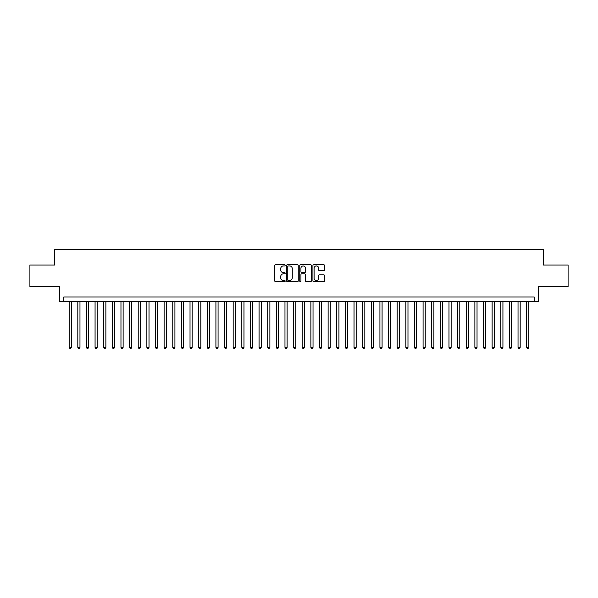 <?xml version="1.0" encoding="UTF-8"?>
<svg xmlns="http://www.w3.org/2000/svg" width="598" height="598" viewBox="0 0 598 598"><rect width="100%" height="100%" fill="white"/><g stroke="black" fill="none" stroke-linecap="round" stroke-linejoin="round"><path stroke-width="0.9" d="M285.186 265.355A0.591 0.591 0 0 0 284.596 264.764L275.596 264.764A0.845 0.845 0 0 0 274.744 265.609L274.744 280.858A0.845 0.845 0 0 0 275.596 281.703L284.596 281.703A0.591 0.591 0 0 0 285.186 281.112A0.591 0.591 0 0 0 284.596 280.522L283.43 280.522A2.713 2.713 0 0 1 280.724 277.808L280.724 276.538A2.713 2.713 0 0 1 283.43 273.824L284.596 273.824A0.591 0.591 0 0 0 285.186 273.234A0.591 0.591 0 0 0 284.596 272.643L283.43 272.643A2.713 2.713 0 0 1 280.724 269.93L280.724 268.659A2.713 2.713 0 0 1 283.43 265.946L284.596 265.946A0.591 0.591 0 0 0 285.186 265.355M323.765 270.737A0.845 0.845 0 0 0 324.609 269.885L324.609 265.609A0.845 0.845 0 0 0 323.765 264.764L313.763 264.764A0.845 0.845 0 0 0 312.918 265.609L312.918 280.858A0.845 0.845 0 0 0 313.763 281.703L323.765 281.703A0.845 0.845 0 0 0 324.609 280.858L324.609 275.693A0.845 0.845 0 0 0 323.765 274.841L319.481 274.841A0.845 0.845 0 0 0 318.637 275.693L318.637 278.257A2.265 2.265 0 0 1 316.372 280.522A2.265 2.265 0 0 1 314.1 278.257L314.1 268.21A2.265 2.265 0 0 1 316.372 265.946A2.265 2.265 0 0 1 318.637 268.21L318.637 269.885A0.845 0.845 0 0 0 319.481 270.737L323.765 270.737M534.223 301.287L538.536 301.287L538.536 286.614L568.1 286.614L568.1 265.034L543.283 265.034L543.283 249.493L54.717 249.493L54.717 265.034L29.9 265.034L29.9 286.614L59.464 286.614L59.464 301.287L534.223 301.287L534.223 296.974L63.777 296.974L63.777 301.287M298.26 265.609A0.845 0.845 0 0 0 297.408 264.764L287.414 264.764A0.845 0.845 0 0 0 286.569 265.609L286.569 280.858A0.845 0.845 0 0 0 287.414 281.703L297.408 281.703A0.845 0.845 0 0 0 298.26 280.858L298.26 265.609M300.592 264.764L310.586 264.764A0.845 0.845 0 0 1 311.431 265.609L311.431 280.858A0.845 0.845 0 0 1 310.586 281.703L306.311 281.703A0.845 0.845 0 0 1 305.458 280.858L305.458 274.676A0.845 0.845 0 0 0 304.614 273.824L301.773 273.824A0.845 0.845 0 0 0 300.929 274.676L300.929 281.112A0.591 0.591 0 0 1 300.338 281.703A0.591 0.591 0 0 1 299.74 281.112L299.74 265.609A0.845 0.845 0 0 1 300.592 264.764M288.348 265.946A0.591 0.591 0 0 0 287.75 266.544L287.75 279.924A0.591 0.591 0 0 0 288.348 280.522L289.574 280.522A2.713 2.713 0 0 0 292.287 277.808L292.287 268.659A2.713 2.713 0 0 0 289.574 265.946L288.348 265.946M305.458 268.255A2.265 2.265 0 0 0 303.193 265.99A2.265 2.265 0 0 0 300.929 268.255L300.929 271.791A0.845 0.845 0 0 0 301.773 272.643L304.614 272.643A0.845 0.845 0 0 0 305.458 271.791L305.458 268.255M69.174 301.287L69.174 347.378L71.334 347.378L71.334 301.287M71.334 347.378L70.684 348.507L69.824 348.507L69.174 347.378M77.807 301.287L77.807 347.378L79.968 347.378L79.968 301.287M79.968 347.378L79.317 348.507L78.458 348.507L77.807 347.378M86.441 301.287L86.441 347.378L88.594 347.378L88.594 301.287M88.594 347.378L87.951 348.507L87.084 348.507L86.441 347.378M95.075 301.287L95.075 347.378L97.227 347.378L97.227 301.287M97.227 347.378L96.584 348.507L95.717 348.507L95.075 347.378M103.701 301.287L103.701 347.378L105.861 347.378L105.861 301.287M105.861 347.378L105.211 348.507L104.351 348.507L103.701 347.378M112.334 301.287L112.334 347.378L114.495 347.378L114.495 301.287M114.495 347.378L113.844 348.507L112.985 348.507L112.334 347.378M120.968 301.287L120.968 347.378L123.128 347.378L123.128 301.287M123.128 347.378L122.478 348.507L121.611 348.507L120.968 347.378M129.602 301.287L129.602 347.378L131.754 347.378L131.754 301.287M131.754 347.378L131.112 348.507L130.244 348.507L129.602 347.378M138.228 301.287L138.228 347.378L140.388 347.378L140.388 301.287M140.388 347.378L139.738 348.507L138.878 348.507L138.228 347.378M146.861 301.287L146.861 347.378L149.022 347.378L149.022 301.287M149.022 347.378L148.371 348.507L147.512 348.507L146.861 347.378M155.495 301.287L155.495 347.378L157.655 347.378L157.655 301.287M157.655 347.378L157.005 348.507L156.145 348.507L155.495 347.378M164.129 301.287L164.129 347.378L166.281 347.378L166.281 301.287M166.281 347.378L165.639 348.507L164.771 348.507L164.129 347.378M172.755 301.287L172.755 347.378L174.915 347.378L174.915 301.287M174.915 347.378L174.272 348.507L173.405 348.507L172.755 347.378M181.388 301.287L181.388 347.378L183.549 347.378L183.549 301.287M183.549 347.378L182.898 348.507L182.039 348.507L181.388 347.378M190.022 301.287L190.022 347.378L192.182 347.378L192.182 301.287M192.182 347.378L191.532 348.507L190.672 348.507L190.022 347.378M198.656 301.287L198.656 347.378L200.808 347.378L200.808 301.287M200.808 347.378L200.166 348.507L199.298 348.507L198.656 347.378M207.289 301.287L207.289 347.378L209.442 347.378L209.442 301.287M209.442 347.378L208.799 348.507L207.932 348.507L207.289 347.378M215.915 301.287L215.915 347.378L218.076 347.378L218.076 301.287M218.076 347.378L217.425 348.507L216.566 348.507L215.915 347.378M224.549 301.287L224.549 347.378L226.709 347.378L226.709 301.287M226.709 347.378L226.059 348.507L225.199 348.507L224.549 347.378M233.183 301.287L233.183 347.378L235.343 347.378L235.343 301.287M235.343 347.378L234.693 348.507L233.825 348.507L233.183 347.378M241.816 301.287L241.816 347.378L243.969 347.378L243.969 301.287M243.969 347.378L243.326 348.507L242.459 348.507L241.816 347.378M250.442 301.287L250.442 347.378L252.603 347.378L252.603 301.287M252.603 347.378L251.952 348.507L251.093 348.507L250.442 347.378M259.076 301.287L259.076 347.378L261.236 347.378L261.236 301.287M261.236 347.378L260.586 348.507L259.726 348.507L259.076 347.378M267.71 301.287L267.71 347.378L269.87 347.378L269.87 301.287M269.87 347.378L269.22 348.507L268.36 348.507L267.71 347.378M276.343 301.287L276.343 347.378L278.496 347.378L278.496 301.287M278.496 347.378L277.853 348.507L276.986 348.507L276.343 347.378M284.969 301.287L284.969 347.378L287.13 347.378L287.13 301.287M287.13 347.378L286.487 348.507L285.62 348.507L284.969 347.378M293.603 301.287L293.603 347.378L295.763 347.378L295.763 301.287M295.763 347.378L295.113 348.507L294.253 348.507L293.603 347.378M302.237 301.287L302.237 347.378L304.397 347.378L304.397 301.287M304.397 347.378L303.747 348.507L302.887 348.507L302.237 347.378M310.87 301.287L310.87 347.378L313.031 347.378L313.031 301.287M313.031 347.378L312.38 348.507L311.513 348.507L310.87 347.378M319.504 301.287L319.504 347.378L321.657 347.378L321.657 301.287M321.657 347.378L321.014 348.507L320.147 348.507L319.504 347.378M328.13 301.287L328.13 347.378L330.29 347.378L330.29 301.287M330.29 347.378L329.64 348.507L328.78 348.507L328.13 347.378M336.764 301.287L336.764 347.378L338.924 347.378L338.924 301.287M338.924 347.378L338.274 348.507L337.414 348.507L336.764 347.378M345.397 301.287L345.397 347.378L347.558 347.378L347.558 301.287M347.558 347.378L346.907 348.507L346.048 348.507L345.397 347.378M354.031 301.287L354.031 347.378L356.184 347.378L356.184 301.287M356.184 347.378L355.541 348.507L354.674 348.507L354.031 347.378M362.657 301.287L362.657 347.378L364.817 347.378L364.817 301.287M364.817 347.378L364.175 348.507L363.307 348.507L362.657 347.378M371.291 301.287L371.291 347.378L373.451 347.378L373.451 301.287M373.451 347.378L372.801 348.507L371.941 348.507L371.291 347.378M379.924 301.287L379.924 347.378L382.085 347.378L382.085 301.287M382.085 347.378L381.434 348.507L380.575 348.507L379.924 347.378M388.558 301.287L388.558 347.378L390.711 347.378L390.711 301.287M390.711 347.378L390.068 348.507L389.201 348.507L388.558 347.378M397.192 301.287L397.192 347.378L399.344 347.378L399.344 301.287M399.344 347.378L398.702 348.507L397.834 348.507L397.192 347.378M405.818 301.287L405.818 347.378L407.978 347.378L407.978 301.287M407.978 347.378L407.328 348.507L406.468 348.507L405.818 347.378M414.451 301.287L414.451 347.378L416.612 347.378L416.612 301.287M416.612 347.378L415.961 348.507L415.102 348.507L414.451 347.378M423.085 301.287L423.085 347.378L425.245 347.378L425.245 301.287M425.245 347.378L424.595 348.507L423.728 348.507L423.085 347.378M431.719 301.287L431.719 347.378L433.871 347.378L433.871 301.287M433.871 347.378L433.229 348.507L432.361 348.507L431.719 347.378M440.345 301.287L440.345 347.378L442.505 347.378L442.505 301.287M442.505 347.378L441.855 348.507L440.995 348.507L440.345 347.378M448.978 301.287L448.978 347.378L451.139 347.378L451.139 301.287M451.139 347.378L450.488 348.507L449.629 348.507L448.978 347.378M457.612 301.287L457.612 347.378L459.772 347.378L459.772 301.287M459.772 347.378L459.122 348.507L458.262 348.507L457.612 347.378M466.246 301.287L466.246 347.378L468.398 347.378L468.398 301.287M468.398 347.378L467.756 348.507L466.889 348.507L466.246 347.378M474.872 301.287L474.872 347.378L477.032 347.378L477.032 301.287M477.032 347.378L476.389 348.507L475.522 348.507L474.872 347.378M483.505 301.287L483.505 347.378L485.666 347.378L485.666 301.287M485.666 347.378L485.015 348.507L484.156 348.507L483.505 347.378M492.139 301.287L492.139 347.378L494.299 347.378L494.299 301.287M494.299 347.378L493.649 348.507L492.789 348.507L492.139 347.378M500.773 301.287L500.773 347.378L502.925 347.378L502.925 301.287M502.925 347.378L502.283 348.507L501.416 348.507L500.773 347.378M509.406 301.287L509.406 347.378L511.559 347.378L511.559 301.287M511.559 347.378L510.916 348.507L510.049 348.507L509.406 347.378M518.032 301.287L518.032 347.378L520.193 347.378L520.193 301.287M520.193 347.378L519.542 348.507L518.683 348.507L518.032 347.378M526.666 301.287L526.666 347.378L528.826 347.378L528.826 301.287M528.826 347.378L528.176 348.507L527.316 348.507L526.666 347.378"/></g></svg>
